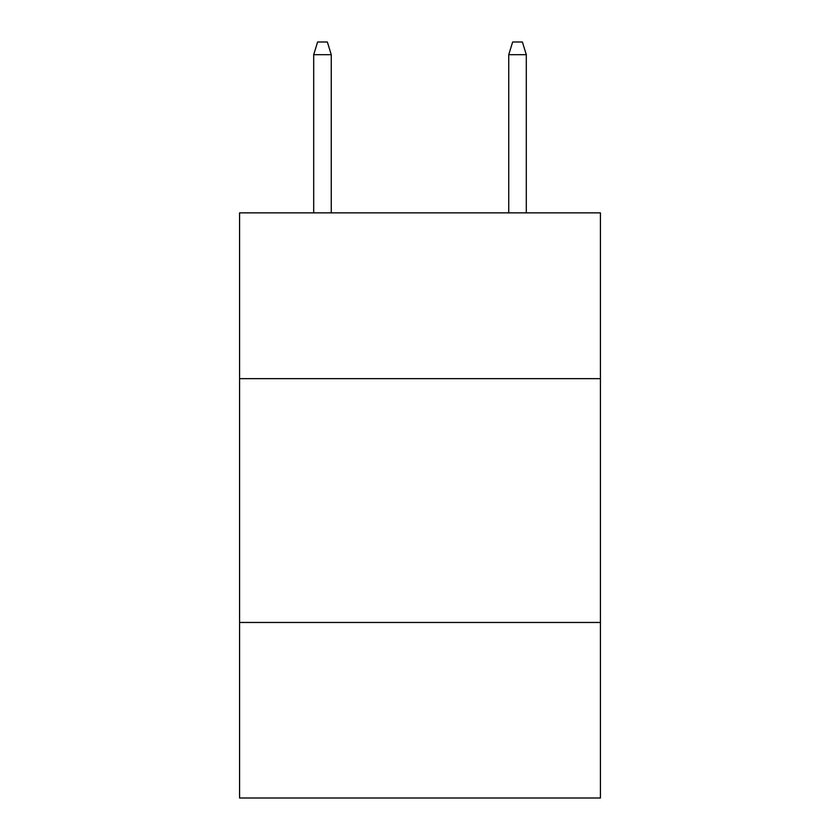 <?xml version="1.0" encoding="UTF-8"?>
<svg xmlns="http://www.w3.org/2000/svg" width="840" height="840" viewBox="0 0 840 840"><rect width="100%" height="100%" fill="white"/><g stroke="black" fill="none" stroke-linecap="round" stroke-linejoin="round"><path stroke-width="1.26" d="M600.422 378.651L600.422 212.856L239.578 212.856L239.578 378.651L600.422 378.651L600.422 798L239.578 798L239.578 378.651M600.422 622.461L239.578 622.461M508.746 54.674L512.652 42L522.396 42L526.302 54.674L508.746 54.674L508.746 212.856M526.302 54.674L526.302 212.856M331.254 212.856L331.254 54.674L313.698 54.674L313.698 212.856M313.698 54.674L317.604 42L327.348 42L331.254 54.674"/></g></svg>
